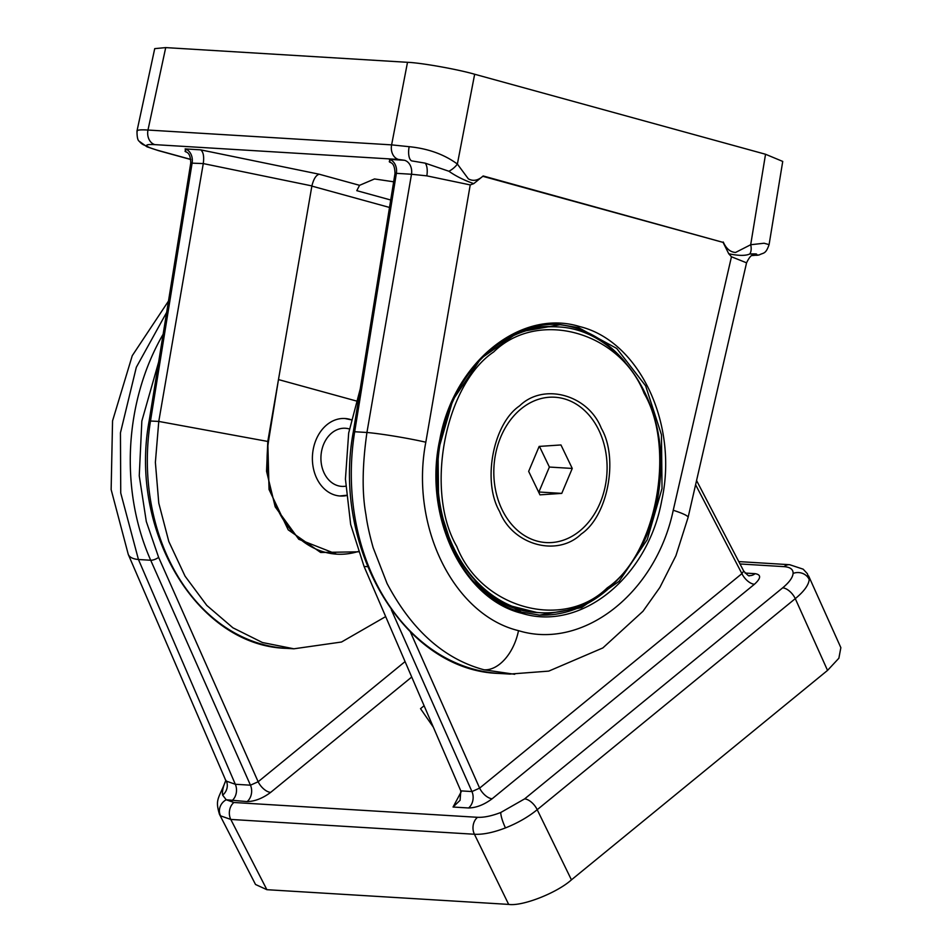 <?xml version="1.0" encoding="UTF-8"?>
<svg xmlns="http://www.w3.org/2000/svg" width="952" height="952" viewBox="0 0 952 952"><rect width="100%" height="100%" fill="white"/><g stroke="black" fill="none" stroke-linecap="round" stroke-linejoin="round"><path stroke-width="1.43" d="M598.891 430.292A72.804 56.573 93.5 0 0 554.873 397.234A72.804 56.573 93.5 0 0 502.216 433.695A72.804 56.573 93.5 0 0 502.013 509.522A72.804 56.573 93.5 0 0 546.032 542.569A72.804 56.573 93.5 0 0 598.689 506.119A72.804 56.573 93.5 0 0 598.891 430.292M560.954 444.953L572.259 468.443L561.763 493.386L539.962 494.85L528.658 471.371L539.153 446.417L560.954 444.953M561.763 493.386L538.891 492.005L549.387 467.051L572.259 468.443M549.387 467.051L539.451 446.405M519.625 405.838C543.568 382.418 588.181 394.675 601.319 428.305C618.824 458.352 607.888 516.067 581.291 533.977C557.348 557.396 512.723 545.127 499.598 511.498C482.081 481.462 493.017 423.747 519.625 405.838M607.233 587.872C656.202 554.897 676.348 448.642 644.111 393.319C619.931 331.403 537.773 308.805 493.683 351.942C444.703 384.917 424.556 491.172 456.805 546.496C480.974 608.411 563.132 631.009 607.233 587.872M405.076 661.592L258.147 781.759A12.138 6.2 -129.3 0 0 270.665 792.385L411.728 677.027M424.104 705.741L420.522 708.669L433.362 727.209M166.671 312.339L136.326 367.258L120.452 432.803L120.737 493.017L138.445 559.502L150.702 560.252L250.459 785.186L258.147 781.759L158.627 557.36L146.299 521.529L139.254 475.774L141.848 421.022L158.639 362.069M225.243 779.402L226.409 781.152L235.322 784.269L138.445 559.502A42.471 15.399 156.7 0 1 128.282 554.469L225.802 780.533M460.804 790.886L460.078 800.311L453.057 807.034L468.598 807.974A12.138 9.425 93.5 0 0 471.942 791.564L460.792 790.862L364.057 566.44L350.657 524.457L345.433 479.07L348.67 433.053L360.225 389.023M468.598 807.974C476.262 807.808 484.116 804.737 492.148 798.764L754.424 584.266A12.138 6.2 50.7 0 1 741.906 573.639L743.702 571.045C747.415 575.139 749.343 576.65 749.474 575.603L749.474 575.603A12.138 9.425 -86.5 0 0 755.103 573.663L745.107 573.056M492.148 798.764A12.138 6.2 50.7 0 1 479.63 788.125L741.906 573.639L695.603 484.735M740.013 563.965L784.031 566.642C790.208 567.106 793.23 569.367 793.099 573.425C792.707 577.59 789.232 582.398 782.675 587.836L524.6 798.895L500.788 812.484C491.648 815.995 483.902 817.601 477.523 817.304L233.883 802.488L226.207 799.763L222.661 795.158C222.006 791.624 223.03 786.792 225.743 780.688C218.781 798.776 214.855 799.025 219.46 814.269L220.59 815.864A12.138 11.21 136.5 0 1 226.207 799.763L247.103 801.596C254.767 801.429 262.621 798.359 270.665 792.385M477.523 817.304A12.138 9.425 -86.5 0 0 474.429 834.249L508.665 904.4L266.881 889.692L230.789 819.434L474.429 834.249C482.95 834.702 493.303 832.583 505.476 827.907C517.662 823.052 528.241 816.983 537.202 809.7A12.138 6.2 -129.3 0 0 524.6 798.895M508.665 904.4C522.303 906.494 556.813 893 571.438 879.85L537.202 809.7L795.277 598.641C804.035 591.442 808.676 585.052 809.212 579.506L807.391 573.711L803.167 569.177L789.66 564.703A12.138 9.425 93.5 0 0 784.031 566.642M782.675 587.836A12.138 6.2 -129.3 0 1 795.277 598.641L827.538 670.398L571.438 879.85M827.538 670.398L838.879 658.213L840.854 647.658L808.629 575.972M219.448 814.269L255.517 884.479L266.881 889.692M233.883 802.488A12.138 9.425 -86.5 0 0 230.789 819.434L220.59 815.864M557.943 324.537A145.608 113.157 -86.5 0 1 573.271 327.333A145.608 113.157 -86.5 0 1 624.976 361.891M611.327 586.158A145.608 113.157 -86.5 0 1 538.856 615.063M578.614 327.666L616.694 348.42L645.634 385.834L661.462 434.767L662.021 488.519L647.217 539.713L619.097 581.327L581.505 607.662L539.606 615.111L521.446 612.1L483.366 591.335L454.437 553.921L438.598 504.988L438.051 451.248L452.843 400.054L480.962 358.44L518.554 332.093L560.466 324.644L578.614 327.666M346.349 495.599A38.83 30.178 -86.5 0 1 340.233 496.016A38.83 30.178 -86.5 0 1 313.256 449.189A38.83 30.178 -86.5 0 1 344.957 418.511A38.83 30.178 -86.5 0 1 351.24 419.761M351.217 419.82L344.838 418.499M393.652 181.796L374.505 178.952L359.57 185.319L356.786 190.662L390.725 200.003M514.711 674.29L484.104 669.803C444.215 659.093 411.871 630.319 387.047 583.469L373.136 547.626C369.483 534.607 367.091 523.636 365.949 514.711C361.927 492.946 362.26 465.54 366.937 432.482L354.68 431.744L396.377 173.335L394.985 173.561L353.311 431.827L354.68 431.744A206.275 160.305 -86.5 0 0 499.276 673.445C404.398 671.112 331.546 548.626 353.311 431.827M470.228 184.914L426.817 175.858L411.502 174.252L366.937 432.482A42.471 2.82 9.8 0 1 425.818 442.204L470.228 184.914L473.775 183.629L483.176 175.965C478.142 180.535 473.203 181.499 468.36 178.881L457.377 164.053C444.191 154.367 428.126 148.583 409.17 146.691A12.138 5.058 -82 0 0 411.645 160.876L425.163 163.137L448.892 171.253C456.032 176.251 464.326 180.368 473.775 183.629M389.523 207.453L311.863 186.092L267.798 441.454L158.77 421.427L203.276 163.577C204.216 156.437 203.359 151.868 200.682 149.857L185.14 148.905L185.83 151.523M359.57 185.319L319.241 174.228C316.064 175.049 313.625 178.952 311.899 185.914L203.276 163.577L190.745 163.101C190.531 150.511 185.283 152.784 185.033 151.082M190.769 159.412L159.508 150.809C152.046 148.738 147.798 147.096 146.751 145.87C145.989 144.692 148.702 144.287 154.867 144.633A12.138 9.425 93.5 0 1 147.976 130.043L165.719 47.6L407.504 62.308L391.617 144.871L147.976 130.043C139.777 129.52 136.172 130.043 137.183 131.602M746.558 262.823L731.457 256.766L673.242 510.26A42.471 4.665 12.9 0 1 688.094 517.424L746.558 262.823C751.663 252.304 753.603 255.826 754.186 254.636L754.186 254.636M483.188 176.406L723.08 242.391L728.756 253.767L731.457 256.766M356.203 400.947L278.472 379.574L268.654 440.407A97.068 75.434 93.5 0 0 336.699 554.159A97.068 75.434 93.5 0 0 358.19 551.505M165.719 47.6L154.724 48.635L136.993 130.995C136.981 137.159 137.754 140.587 139.301 141.301L139.301 141.301A12.138 11.995 -36.9 0 0 146.751 145.87M728.756 253.767C738.538 255.814 745.535 255.898 749.748 254.005C757.233 253.696 758.637 254.041 753.948 255.029A12.138 11.805 75.2 0 0 759.291 254.898L759.291 254.898A12.138 11.805 75.2 0 0 759.303 254.898C763.563 252.554 765.67 254.47 769.085 244.64M448.892 171.253A12.138 5.795 -40 0 0 457.377 164.053L474.655 74.244C457.876 69.341 420.951 62.772 407.504 62.308M723.08 242.391L483.176 175.965M358.309 551.815L320.645 552.469L288.206 529.836L269.035 489.483L267.798 441.454L266.548 471.264L275.199 506.857L298.797 539.284L336.699 554.159M190.745 163.101L149.143 420.951L158.77 421.427L155.378 462.375L158.77 503.108L168.813 541.521L185.069 576.186L206.786 605.413L232.895 627.796L262.443 642.529L293.894 648.8L341.518 642.017L385.679 616.598M154.867 144.633L398.495 159.448A12.138 9.425 93.5 0 1 391.617 144.871L409.17 146.691M765.539 154.26L750.688 244.735L764.099 243.236L769.085 244.628L782.734 161.423L765.539 154.26L474.655 74.244M723.258 242.01C726.233 248.686 730.339 252.173 735.598 252.447L750.688 244.735A12.138 7.211 67 0 1 749.748 254.017M339.709 495.98L346.314 495.314M345.695 486.198A29.119 22.634 -86.5 0 1 324.204 473.168A29.119 22.634 -86.5 0 1 325.429 440.621A29.119 22.634 -86.5 0 1 349.372 428.983M540.236 612.731C564.298 613.945 586.634 606.245 607.245 589.657C641.707 559.55 659.581 518.197 660.878 465.611C662.223 393.319 614.492 328.749 557.622 326.905A143.181 111.265 93.5 0 0 491.184 349.812A143.181 111.265 93.5 0 0 440.55 507.19A143.181 111.265 93.5 0 0 540.236 612.731L537.035 612.529A143.181 111.265 93.5 0 1 472.013 579.756M557.622 326.905L554.421 326.703A143.181 111.265 93.5 0 0 520.744 331.248M158.627 557.36A6.069 2.118 156.1 0 1 150.702 560.252A206.275 160.305 93.5 0 1 163.125 334.259M247.103 801.596A12.138 9.425 -86.5 0 0 250.459 785.186L235.322 784.269A12.138 9.425 93.5 0 1 231.979 800.68M754.424 584.266C761.1 578.209 761.326 574.675 755.103 573.663M461.161 791.874L453.057 807.034M391.343 609.804L471.942 791.564L479.63 788.125L409.8 630.664M222.661 795.158A12.138 11.21 136.4 0 0 226.409 781.152M505.476 827.907A12.138 2.285 -111.4 0 1 500.788 812.484M809.212 579.506A12.138 11.055 -176.3 0 0 793.099 573.425M364.057 566.44L367.603 566.666M389.38 159.365A12.138 9.425 93.5 0 1 396.377 173.335L411.502 174.252A12.138 9.425 -86.5 0 0 404.505 160.281L389.38 159.365L390.058 161.983M319.241 174.228L200.682 149.857M398.495 159.448L404.505 160.281M185.14 148.905A12.138 9.425 -86.5 0 1 192.137 162.875L150.511 420.867A194.137 150.88 -86.5 0 0 286.6 648.36C197.219 646.146 128.663 530.847 149.143 420.951M425.163 163.137A12.138 5.069 -82 0 1 426.817 175.858M139.301 141.301L146.941 146.798L158.532 150.654A12.138 7.533 -74.6 0 0 159.508 150.809M484.104 669.803A42.471 26.37 -74.6 0 0 518.507 630.652C453.521 614.909 409.729 525.873 425.818 442.204M673.242 510.26C655.785 593.56 582.672 650.442 518.507 630.652M579.601 326.548C520.708 308.269 453.711 362.379 439.836 439.431C422.926 515.639 462.303 599.01 521.982 613.35C580.875 631.628 647.872 577.507 661.747 500.466C678.657 424.259 639.28 340.887 579.601 326.548M268.654 440.407L267.976 440.371M523.695 330.118A143.181 111.265 93.5 0 1 553.874 326.667L557.075 326.869A143.181 111.265 93.5 0 0 490.637 349.777A143.181 111.265 93.5 0 0 482.557 357.024M479.915 588.074A143.181 111.265 93.5 0 0 536.488 612.505L539.701 612.695A143.181 111.265 93.5 0 1 440.157 440.181M476.904 585.099L505.238 604.52L537.035 612.529M789.66 564.703L738.788 561.597M128.282 554.469L111.146 489.59L112.55 420.879L132.257 355.691L168.48 301.07M696.567 480.534L743.702 571.045M688.094 517.424L675.92 555.718L659.879 587.432L642.981 611.267L602.854 647.931L548.757 671.112L509.796 674.076L499.276 673.445M158.532 150.654L190.781 159.519M394.985 173.561C394.771 160.959 389.523 163.244 389.273 161.531M539.534 615.111L521.541 612.112C462.684 598.034 423.497 515.437 440.24 439.753C452.783 371.577 507.011 319.92 560.538 324.656M293.894 648.8L286.6 648.36M751.794 255.6L759.291 254.898M518.483 609.506L536.488 612.505"/></g></svg>
